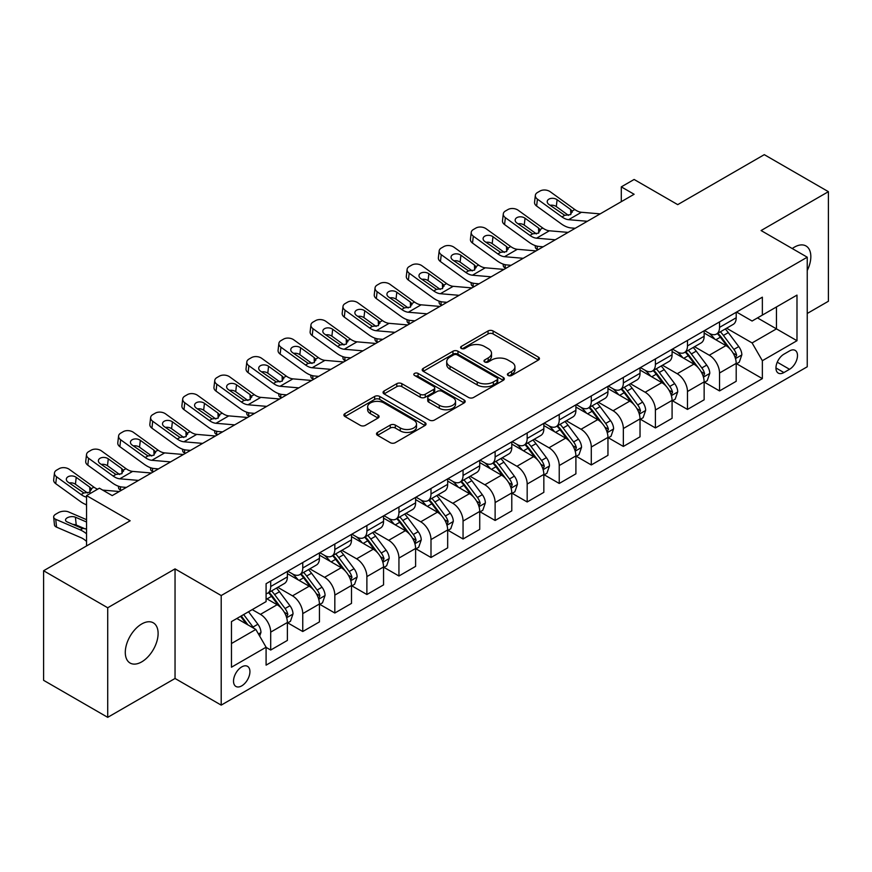 <?xml version="1.0" encoding="UTF-8"?>
<svg xmlns="http://www.w3.org/2000/svg" width="872" height="872" viewBox="0 0 872 872"><rect width="100%" height="100%" fill="white"/><g stroke="black" fill="none" stroke-linecap="round" stroke-linejoin="round"><path stroke-width="1.31" d="M508.136 375.483A2.496 1.439 0 0 0 511.668 375.483L538.416 360.038A3.564 2.06 0 0 0 539.452 358.588A3.564 2.06 0 0 0 538.416 357.128L493.094 330.968A3.564 2.06 0 0 0 488.058 330.968L461.321 346.413A2.496 1.439 0 0 0 460.59 347.427A2.496 1.439 0 0 0 461.321 348.451A2.496 1.439 0 0 0 464.841 348.451L468.297 346.446A11.39 6.573 0 0 1 484.418 346.446L488.189 348.626A11.39 6.573 0 0 1 491.525 353.28A11.39 6.573 0 0 1 488.189 357.934L484.723 359.929A2.496 1.439 0 0 0 484.004 360.943A2.496 1.439 0 0 0 484.723 361.967A2.496 1.439 0 0 0 488.255 361.967L491.71 359.962A11.39 6.573 0 0 1 507.831 359.962L511.602 362.142A11.39 6.573 0 0 1 514.938 366.796A11.39 6.573 0 0 1 511.602 371.45L508.136 373.445A2.496 1.439 0 0 0 507.406 374.459A2.496 1.439 0 0 0 508.136 375.483L508.136 373.445M141.7 661.881A23.217 13.407 120 0 0 156.862 641.432A23.217 13.407 120 0 0 153.309 622.826A23.217 13.407 120 0 0 141.7 623.981A23.217 13.407 120 0 0 126.538 644.43A23.217 13.407 120 0 0 130.091 663.036A23.217 13.407 120 0 0 141.7 661.881M807.243 270.516A23.217 13.407 120 0 0 806.022 245.98A23.217 13.407 120 0 0 794.414 247.136A23.217 13.407 120 0 0 792.256 248.553M241.718 685.872A11.609 6.704 120 0 0 249.305 675.647A11.609 6.704 120 0 0 247.528 666.339A11.609 6.704 120 0 0 241.718 666.917A11.609 6.704 120 0 0 234.143 677.152A11.609 6.704 120 0 0 235.92 686.449A11.609 6.704 120 0 0 241.718 685.872M377.543 432.414A3.564 2.06 0 0 0 376.508 433.875A3.564 2.06 0 0 0 377.543 435.324L390.264 442.671A3.564 2.06 0 0 0 395.299 442.671L425.002 425.514A3.564 2.06 0 0 0 426.048 424.065A3.564 2.06 0 0 0 425.002 422.604L379.691 396.444A3.564 2.06 0 0 0 374.655 396.444L344.952 413.601A3.564 2.06 0 0 0 343.906 415.05A3.564 2.06 0 0 0 344.952 416.5L360.3 425.373A3.564 2.06 0 0 0 365.335 425.373L378.056 418.026A3.564 2.06 0 0 0 379.091 416.576A3.564 2.06 0 0 0 378.056 415.127L370.437 410.723A9.527 5.494 0 0 1 367.646 406.843A9.527 5.494 0 0 1 373.521 401.763A9.527 5.494 0 0 1 383.909 402.951L413.731 420.173A9.527 5.494 0 0 1 416.522 424.065A9.527 5.494 0 0 1 410.647 429.144A9.527 5.494 0 0 1 400.27 427.945L395.299 425.078A3.564 2.06 0 0 0 390.264 425.078L377.543 432.414L377.543 435.324M807.243 313.473L828.4 301.254L828.4 191.677L764.286 154.66L677.718 204.637L634.118 179.469L621.3 186.87L634.118 194.271L112.205 495.601L99.386 488.189L86.557 495.601L86.557 545.937M107.714 607.762L107.714 717.34L175.043 678.471L175.043 568.893L107.714 607.762L43.6 570.746L130.157 520.769L86.557 495.601M175.043 568.893L221.205 595.543L807.243 257.207L807.243 366.774L221.205 705.121L221.205 595.543M828.4 191.677L761.082 230.546L807.243 257.207M468.558 397.469A3.564 2.06 0 0 0 473.583 397.469L503.297 380.312A3.564 2.06 0 0 0 504.332 378.862A3.564 2.06 0 0 0 503.297 377.402L457.985 351.242A3.564 2.06 0 0 0 452.95 351.242L423.236 368.398A3.564 2.06 0 0 0 422.201 369.848A3.564 2.06 0 0 0 423.236 371.298L468.558 397.469M415.552 376.017A2.496 1.439 0 0 1 418.08 376.366L464.1 402.94L434.441 420.064A3.564 2.06 0 0 1 429.406 420.064L384.094 393.904L396.804 386.623L396.804 383.658L384.094 390.994A3.564 2.06 0 0 0 383.048 392.455A3.564 2.06 0 0 0 384.094 393.904L384.094 390.994M396.804 386.623A3.564 2.06 0 0 1 401.839 386.623L401.839 383.658A3.564 2.06 0 0 0 396.804 383.658M401.839 383.658L420.217 394.264A3.564 2.06 0 0 0 425.253 394.264L433.689 389.403A3.564 2.06 0 0 0 434.725 387.942A3.564 2.06 0 0 0 433.689 386.492L414.56 375.44A2.496 1.439 0 0 1 413.829 374.426A2.496 1.439 0 0 1 415.366 373.096A2.496 1.439 0 0 1 418.08 373.412L464.144 400.008A3.564 2.06 0 0 1 465.19 401.458A3.564 2.06 0 0 1 464.144 402.918L464.144 400.008M107.714 717.34L43.6 680.324L43.6 570.746M789.542 350.936L783.906 354.196A11.249 6.496 120 0 0 776.56 364.104A11.249 6.496 120 0 0 778.282 373.107A11.249 6.496 120 0 0 783.906 372.551L789.542 369.292A11.249 6.496 120 0 0 796.888 359.384A11.249 6.496 120 0 0 795.166 350.381A11.249 6.496 120 0 0 789.542 350.936M736.578 312.067L752.1 321.027L762.357 315.097L762.357 297.178L266.091 583.706L266.091 601.615L231.462 621.605L231.462 667.211L266.091 647.22L266.091 665.14L762.357 378.622L762.357 360.703L752.1 342.936L726.594 328.21M762.357 315.097L796.986 295.107L796.986 340.712L762.357 360.703M175.043 678.471L221.205 705.121M621.3 186.87L621.3 201.672M757.485 317.909L776.462 328.875L776.462 306.955L796.986 295.107M752.1 342.936L776.462 328.875L796.986 340.712M231.462 643.525L255.834 629.453L236.846 618.499M266.091 647.373L270.702 650.043L270.702 632.124A14.508 8.371 -120 0 0 260.445 614.357L252.237 609.615M270.702 650.043L287.378 640.419L287.378 622.499A14.508 8.371 -120 0 0 277.122 604.732L266.091 598.366M287.76 622.87L302.758 631.524L302.758 613.616A14.508 8.371 -120 0 0 292.502 595.849L277.776 587.336M302.758 631.524L319.435 621.899L319.435 603.991A14.508 8.371 -120 0 0 309.178 586.224L287.378 573.634M319.817 604.361L334.826 613.016L334.826 595.107A14.508 8.371 -120 0 0 324.558 577.329L309.833 568.827M334.826 613.016L351.492 603.391L351.492 585.483A14.508 8.371 -120 0 0 341.235 567.705L319.435 555.126M351.874 585.853L366.883 594.508L366.883 576.599A14.508 8.371 -120 0 0 356.626 558.821L341.889 550.319M366.883 594.508L383.549 584.883L383.549 566.974A14.508 8.371 -120 0 0 373.292 549.197L351.492 536.618M383.942 567.345L398.94 576L398.94 558.091A14.508 8.371 -120 0 0 388.683 540.313L373.946 531.811M398.94 576L415.606 566.375L415.606 548.466A14.508 8.371 -120 0 0 405.349 530.688L383.549 518.11M415.998 548.837L430.997 557.491L430.997 539.572A14.508 8.371 -120 0 0 420.74 521.805L406.014 513.303M430.997 557.491L447.674 547.867L447.674 529.947A14.508 8.371 -120 0 0 437.406 512.18L415.606 499.602M448.055 530.318L463.054 538.983L463.054 521.064A14.508 8.371 -120 0 0 452.797 503.297L438.071 494.795M463.054 538.983L479.731 529.359L479.731 511.439A14.508 8.371 -120 0 0 469.474 493.672L447.674 481.093M480.112 511.81L495.122 520.475L495.122 502.555A14.508 8.371 -120 0 0 484.854 484.788L470.128 476.286M495.122 520.475L511.788 510.85L511.788 492.931A14.508 8.371 -120 0 0 501.531 475.164L479.731 462.574M512.169 493.301L527.178 501.967L527.178 484.047A14.508 8.371 -120 0 0 516.922 466.28L502.185 457.778M527.178 501.967L543.845 492.342L543.845 474.423A14.508 8.371 -120 0 0 533.588 456.656L511.788 444.066M544.226 474.793L559.235 483.459L559.235 465.539A14.508 8.371 -120 0 0 548.979 447.772L534.242 439.27M559.235 483.459L575.902 473.834L575.902 455.914A14.508 8.371 -120 0 0 565.645 438.147L543.845 425.558M576.294 456.285L591.292 464.95L591.292 447.031A14.508 8.371 -120 0 0 581.035 429.264L566.309 420.762M591.292 464.95L607.958 455.326L607.958 437.406A14.508 8.371 -120 0 0 597.702 419.639L575.902 407.05M608.351 437.777L623.349 446.442L623.349 428.523A14.508 8.371 -120 0 0 613.092 410.756L598.366 402.254M623.349 446.442L640.026 436.818L640.026 418.898A14.508 8.371 -120 0 0 629.758 401.131L607.958 388.541M640.408 419.269L655.406 427.934L655.406 410.014A14.508 8.371 -120 0 0 645.149 392.247L630.423 383.745M655.406 427.934L672.083 418.309L672.083 400.39A14.508 8.371 -120 0 0 661.826 382.623L640.026 370.033M672.465 400.76L687.474 409.426L687.474 391.506A14.508 8.371 -120 0 0 677.206 373.739L662.48 365.226M687.474 409.426L704.14 399.801L704.14 381.882A14.508 8.371 -120 0 0 693.883 364.115L672.083 351.525M704.522 382.252L719.531 390.918L719.531 372.998A14.508 8.371 -120 0 0 709.274 355.231L694.537 346.718M719.531 390.918L736.197 381.293L736.197 363.373A14.508 8.371 -120 0 0 725.94 345.606L704.14 333.017M704.522 330.575L709.274 333.311A14.508 8.371 -120 0 0 716.522 334.031A14.508 8.371 -120 0 0 719.531 327.392L719.531 321.91M672.465 349.083L677.206 351.819A14.508 8.371 -120 0 0 684.466 352.539A14.508 8.371 -120 0 0 687.474 345.901L687.474 340.418M640.408 367.592L645.149 370.328A14.508 8.371 -120 0 0 652.409 371.047A14.508 8.371 -120 0 0 655.406 364.409L655.406 358.926M608.351 386.1L613.092 388.836A14.508 8.371 -120 0 0 620.352 389.555A14.508 8.371 -120 0 0 623.349 382.917L623.349 377.434M576.294 404.608L581.035 407.344A14.508 8.371 -120 0 0 588.284 408.063A14.508 8.371 -120 0 0 591.292 401.425L591.292 395.943M544.226 423.116L548.979 425.852A14.508 8.371 -120 0 0 556.227 426.572A14.508 8.371 -120 0 0 559.235 419.933L559.235 414.451M512.169 441.624L516.922 444.371A14.508 8.371 -120 0 0 524.17 445.08A14.508 8.371 -120 0 0 527.178 438.442L527.178 432.959M480.112 460.133L484.854 462.879A14.508 8.371 -120 0 0 492.113 463.599A14.508 8.371 -120 0 0 495.122 456.95L495.122 451.478M448.055 478.641L452.797 481.388A14.508 8.371 -120 0 0 460.056 482.107A14.508 8.371 -120 0 0 463.054 475.458L463.054 469.986M415.998 497.149L420.74 499.896A14.508 8.371 -120 0 0 427.999 500.615A14.508 8.371 -120 0 0 430.997 493.966L430.997 488.494M383.931 515.657L388.683 518.404A14.508 8.371 -120 0 0 395.932 519.123A14.508 8.371 -120 0 0 398.94 512.474L398.94 507.003M351.874 534.176L356.626 536.912A14.508 8.371 -120 0 0 363.875 537.632A14.508 8.371 -120 0 0 366.883 530.983L366.883 525.511M319.817 552.685L324.558 555.42A14.508 8.371 -120 0 0 331.818 556.14A14.508 8.371 -120 0 0 334.826 549.502L334.826 544.019M287.76 571.193L292.502 573.929A14.508 8.371 -120 0 0 299.761 574.648A14.508 8.371 -120 0 0 302.758 568.01L302.758 562.527M736.578 363.744L762.357 378.622M716.522 334.031L733.199 324.406A14.508 8.371 -120 0 0 736.197 317.768L736.197 312.285M684.466 352.539L701.132 342.914A14.508 8.371 -120 0 0 704.14 336.276L704.14 330.793M652.409 371.047L669.075 361.422A14.508 8.371 -120 0 0 672.083 354.784L672.083 349.301M620.352 389.555L637.018 379.93A14.508 8.371 -120 0 0 640.026 373.292L640.026 367.81M588.284 408.063L604.961 398.439A14.508 8.371 -120 0 0 607.958 391.8L607.958 386.318M556.227 426.572L572.904 416.947A14.508 8.371 -120 0 0 575.902 410.309L575.902 404.826M524.17 445.08L540.836 435.455A14.508 8.371 -120 0 0 543.845 428.817L543.845 423.334M492.113 463.599L508.779 453.974A14.508 8.371 -120 0 0 511.788 447.325L511.788 441.853M460.056 482.107L476.722 472.482A14.508 8.371 -120 0 0 479.731 465.833L479.731 460.362M427.999 500.615L444.666 490.99A14.508 8.371 -120 0 0 447.674 484.342L447.674 478.87M395.932 519.123L412.609 509.499A14.508 8.371 -120 0 0 415.606 502.85L415.606 497.378M363.875 537.632L380.552 528.007A14.508 8.371 -120 0 0 383.549 521.358L383.549 515.886M331.818 556.14L348.484 546.515A14.508 8.371 -120 0 0 351.492 539.877L351.492 534.394M299.761 574.648L316.427 565.023A14.508 8.371 -120 0 0 319.435 558.385L319.435 552.903M266.091 593.745A14.508 8.371 -120 0 0 267.704 593.156L284.37 583.532A14.508 8.371 -120 0 0 287.378 576.893L287.378 571.411M267.704 593.156A14.508 8.371 -120 0 0 270.702 586.518L270.702 581.035M255.834 629.453L266.091 647.22M509.139 375.832L511.602 374.404A11.39 6.573 0 0 0 514.938 369.761L514.938 366.796M491.525 353.28L491.525 356.245A11.39 6.573 0 0 1 488.189 360.888L485.726 362.316M538.362 360.071L493.094 333.932A3.564 2.06 0 0 0 488.058 333.932L462.313 348.8M503.242 380.345L457.985 354.206A3.564 2.06 0 0 0 452.95 354.206L423.291 371.33M496.996 379.876A2.496 1.439 0 0 0 497.727 378.862A2.496 1.439 0 0 0 496.996 377.838L457.222 354.882A2.496 1.439 0 0 0 453.702 354.882L450.05 356.986A11.39 6.573 0 0 0 446.715 361.64A11.39 6.573 0 0 0 450.05 366.284L477.235 381.98A11.39 6.573 0 0 0 493.356 381.98L496.996 379.876L496.996 382.841A2.496 1.439 0 0 0 497.727 381.816L497.727 378.862M446.715 361.64L446.715 364.594A11.39 6.573 0 0 0 450.05 369.248L450.05 366.284M496.996 382.841L493.356 384.944A11.39 6.573 0 0 1 477.235 384.944L450.05 369.248M401.839 386.623L420.217 397.229A3.564 2.06 0 0 0 425.253 397.229L433.689 392.356A3.564 2.06 0 0 0 434.725 390.907L434.725 387.942M439.292 405.273A9.527 5.494 0 0 0 449.669 406.472A9.527 5.494 0 0 0 455.544 401.393A9.527 5.494 0 0 0 452.753 397.501L442.246 391.43A3.564 2.06 0 0 0 437.21 391.43L428.773 396.302A3.564 2.06 0 0 0 427.738 397.752A3.564 2.06 0 0 0 428.773 399.213L439.292 405.273L439.292 408.238A9.527 5.494 0 0 0 449.669 409.426A9.527 5.494 0 0 0 455.544 404.346L455.544 401.393M427.738 397.752L427.738 400.717A3.564 2.06 0 0 0 428.773 402.166L428.773 399.213M439.292 408.238L428.773 402.166M416.522 424.065L416.522 427.018A9.527 5.494 0 0 1 410.647 432.098A9.527 5.494 0 0 1 400.27 430.91L395.299 428.043A3.564 2.06 0 0 0 390.264 428.043L377.598 435.357M367.646 406.843L367.646 409.796A9.527 5.494 0 0 0 370.437 413.688L370.437 410.723M378.001 418.059L370.437 413.688M424.958 425.547L379.691 399.409A3.564 2.06 0 0 0 374.655 399.409L344.996 416.533M736.197 363.962L739.282 362.185L741.843 354.784A9.614 5.548 -120 0 0 738.769 346.598L728.294 332.613A27.751 16.023 -120 0 0 725.264 328.984M714.844 339.197A27.751 16.023 -120 0 0 709.165 333.246M538.024 249.752L537.425 249.501A7.259 3.63 174.1 0 1 535.343 247.277L535.168 245.577M735.325 358.076L736.655 355.187A9.614 5.548 -120 0 0 733.897 349.41L723.422 335.426A27.751 16.023 -120 0 0 720.392 331.796M717.809 333.289A23.032 13.298 60 0 1 721.591 337.584L730.464 349.421M717.318 333.573A27.751 16.023 60 0 1 720.348 337.202L727.313 346.5M587.336 221.281L568.62 219.679A18.138 10.475 60 0 1 561.982 216.921L537.425 199.154L536.629 206.043A7.259 4.676 -173.3 0 1 534.547 202.239L535.354 195.35A7.259 4.676 6.7 0 0 537.425 199.154M575.204 228.29L571.127 227.941A27.206 15.707 60 0 1 561.187 223.799L536.629 206.043M600.154 213.88L581.439 212.278A18.138 10.475 60 0 1 574.812 209.52L550.254 191.753A7.259 4.676 6.7 0 0 540.03 191.033L537.468 192.516A7.259 4.676 6.7 0 0 535.354 195.35M570.822 214.49L570.615 209.476L572.043 211.111L570.637 214.61L564.751 215.319L548.891 204.451A5.799 3.739 -173.3 0 1 547.235 201.41A5.799 3.739 -173.3 0 1 548.924 199.132A5.799 3.739 -173.3 0 1 557.099 199.71L556.303 206.588L568.49 215.406M556.303 206.588A5.799 3.739 6.7 0 0 550.101 205.312M570.615 209.476L557.099 199.71M574.812 209.52L572.043 211.111L572.326 212.158M704.14 382.47L707.214 380.693L709.786 373.292A9.614 5.548 -120 0 0 706.712 365.106L696.238 351.122A27.751 16.023 -120 0 0 693.207 347.492M682.787 357.705A27.751 16.023 -120 0 0 677.108 351.765M505.967 268.26L505.368 268.009A7.259 3.63 174.1 0 1 503.286 265.786L503.111 264.085M703.268 376.584L704.587 373.707A9.614 5.548 -120 0 0 701.84 367.919L691.365 353.934A27.751 16.023 -120 0 0 688.335 350.304M685.752 351.798A23.032 13.298 60 0 1 689.534 356.092L698.396 367.93M685.261 352.081A27.751 16.023 60 0 1 688.281 355.711L695.246 365.008M672.083 400.978L675.157 399.202L677.718 391.8A9.614 5.548 -120 0 0 674.656 383.615L664.181 369.63A27.751 16.023 -120 0 0 661.15 366M650.73 376.214A27.751 16.023 -120 0 0 645.051 370.273M473.91 286.768L473.311 286.517A7.259 3.63 174.1 0 1 471.229 284.294L471.043 282.593M671.2 395.092L672.53 392.215A9.614 5.548 -120 0 0 669.783 386.427L659.308 372.442A27.751 16.023 -120 0 0 656.278 368.812M653.695 370.306A23.032 13.298 60 0 1 657.477 374.6L666.339 386.438M653.193 370.589A27.751 16.023 60 0 1 656.224 374.219L663.189 383.517M640.026 419.487L643.1 417.71L645.662 410.309A9.614 5.548 -120 0 0 642.599 402.123L632.113 388.138A27.751 16.023 -120 0 0 629.094 384.508M618.662 394.722A27.751 16.023 -120 0 0 612.983 388.781M441.842 305.287L441.254 305.026A7.259 3.63 174.1 0 1 439.161 302.802L438.987 301.102M639.143 413.601L640.473 410.723A9.614 5.548 -120 0 0 637.726 404.935L627.241 390.95A27.751 16.023 -120 0 0 624.221 387.321M621.638 388.814A23.032 13.298 60 0 1 625.42 393.108L634.282 404.946M621.137 389.097A27.751 16.023 60 0 1 624.167 392.727L631.132 402.025M555.279 239.789L536.563 238.187A18.138 10.475 60 0 1 529.925 235.429L505.368 217.662L504.561 224.551A7.259 4.676 -173.3 0 1 502.49 220.747L503.297 213.858A7.259 4.676 6.7 0 0 505.368 217.662M543.136 246.798L539.07 246.449A27.206 15.707 60 0 1 529.119 242.307L504.561 224.551M568.097 232.388L549.382 230.786A18.138 10.475 60 0 1 542.755 228.028L518.197 210.261A7.259 4.676 6.7 0 0 507.973 209.542L505.411 211.024A7.259 4.676 6.7 0 0 503.297 213.858M538.754 232.998L538.547 227.984L539.986 229.619L538.569 233.118L532.694 233.838L516.834 222.96A5.799 3.739 -173.3 0 1 515.178 219.918A5.799 3.739 -173.3 0 1 516.867 217.64A5.799 3.739 -173.3 0 1 525.042 218.218L524.236 225.107L536.433 233.914M524.236 225.107A5.799 3.739 6.7 0 0 518.033 223.832M538.547 227.984L525.042 218.218M542.755 228.028L539.986 229.619L540.269 230.666M523.222 258.297L504.496 256.695A18.138 10.475 60 0 1 497.868 253.937L473.311 236.17L472.504 243.059A7.259 4.676 -173.3 0 1 470.433 239.255L471.24 232.377A7.259 4.676 6.7 0 0 473.311 236.17M511.079 265.306L507.014 264.957A27.206 15.707 60 0 1 497.062 260.815L472.504 243.059M536.04 250.896L517.325 249.294A18.138 10.475 60 0 1 510.698 246.536L486.129 228.769A7.259 4.676 6.7 0 0 475.916 228.05L473.354 229.532A7.259 4.676 6.7 0 0 471.24 232.377M506.697 251.507L506.49 246.504L507.929 248.128L506.512 251.627L500.637 252.346L484.778 241.468A5.799 3.739 -173.3 0 1 483.121 238.427A5.799 3.739 -173.3 0 1 484.81 236.149A5.799 3.739 -173.3 0 1 492.985 236.726L492.179 243.615L504.365 252.422M492.179 243.615A5.799 3.739 6.7 0 0 485.977 242.34M506.49 246.504L492.985 236.726M510.698 246.536L507.929 248.128L508.213 249.174M491.154 276.816L472.439 275.203A18.138 10.475 60 0 1 465.812 272.445L441.254 254.689L440.447 261.567A7.259 4.676 -173.3 0 1 438.376 257.763L439.172 250.885A7.259 4.676 6.7 0 0 441.254 254.689M479.022 283.814L474.957 283.465A27.206 15.707 60 0 1 465.005 279.323L440.447 261.567M503.983 269.404L485.268 267.802A18.138 10.475 60 0 1 478.63 265.044L454.072 247.277A7.259 4.676 6.7 0 0 443.859 246.558L441.297 248.04A7.259 4.676 6.7 0 0 439.172 250.885M474.641 270.026L474.433 265.012L475.872 266.636L474.455 270.135L468.569 270.854L452.721 259.976A5.799 3.739 -173.3 0 1 451.064 256.935A5.799 3.739 -173.3 0 1 452.753 254.668A5.799 3.739 -173.3 0 1 460.928 255.234L460.122 262.123L472.308 270.93M460.122 262.123A5.799 3.739 6.7 0 0 453.92 260.848M474.433 265.012L460.928 255.234M478.63 265.044L475.872 266.636L476.156 267.682M607.958 437.995L611.043 436.218L613.605 428.817A9.614 5.548 -120 0 0 610.542 420.631L600.056 406.646A27.751 16.023 -120 0 0 597.026 403.017M586.605 413.23A27.751 16.023 -120 0 0 580.926 407.289M409.786 323.795L409.197 323.534A7.259 3.63 174.1 0 1 407.104 321.31L406.93 319.61M607.086 432.109L608.416 429.231A9.614 5.548 -120 0 0 605.669 423.443L595.184 409.459A27.751 16.023 -120 0 0 592.153 405.829M589.581 407.322A23.032 13.298 60 0 1 593.352 411.617L602.225 423.454M589.08 407.606A27.751 16.023 60 0 1 592.11 411.235L599.075 420.533M459.097 295.325L440.382 293.711A18.138 10.475 60 0 1 433.755 290.954L409.197 273.198L408.39 280.076A7.259 4.676 -173.3 0 1 406.308 276.271L407.115 269.394A7.259 4.676 6.7 0 0 409.197 273.198M446.965 302.322L442.9 301.974A27.206 15.707 60 0 1 432.948 297.832L408.39 280.076M471.926 287.913L453.211 286.31A18.138 10.475 60 0 1 446.573 283.553L422.015 265.786A7.259 4.676 6.7 0 0 411.802 265.066L409.23 266.549A7.259 4.676 6.7 0 0 407.115 269.394M442.584 288.534L442.377 283.52L443.815 285.144L442.398 288.643L436.512 289.362L420.664 278.484A5.799 3.739 -173.3 0 1 418.996 275.443A5.799 3.739 -173.3 0 1 420.696 273.176A5.799 3.739 -173.3 0 1 428.871 273.743L428.065 280.631L440.251 289.439M428.065 280.631A5.799 3.739 6.7 0 0 421.863 279.356M442.377 283.52L428.871 273.743M446.573 283.553L443.815 285.144L444.088 286.19M575.902 456.514L578.986 454.726L581.548 447.325A9.614 5.548 -120 0 0 578.474 439.139L567.999 425.155A27.751 16.023 -120 0 0 564.969 421.525M554.548 431.738A27.751 16.023 -120 0 0 548.87 425.798M377.729 342.304L377.129 342.042A7.259 3.63 174.1 0 1 375.047 339.829L374.873 338.118M575.029 450.617L576.359 447.739A9.614 5.548 -120 0 0 573.602 441.951L563.127 427.967A27.751 16.023 -120 0 0 560.097 424.337M557.513 425.83A23.032 13.298 60 0 1 561.296 430.136L570.168 441.973M557.023 426.114A27.751 16.023 60 0 1 560.053 429.743L567.018 439.041M543.845 475.022L546.918 473.245L549.491 465.833A9.614 5.548 -120 0 0 546.417 457.647L535.942 443.663A27.751 16.023 -120 0 0 532.912 440.033M522.492 450.246A27.751 16.023 -120 0 0 516.813 444.306M345.672 360.812L345.072 360.55A7.259 3.63 174.1 0 1 342.99 358.338L342.816 356.626M542.973 469.125L544.302 466.248A9.614 5.548 -120 0 0 541.545 460.46L531.07 446.475A27.751 16.023 -120 0 0 528.04 442.845M525.456 444.339A23.032 13.298 60 0 1 529.239 448.644L538.111 460.481M524.966 444.622A27.751 16.023 60 0 1 527.985 448.252L534.961 457.549M511.788 493.53L514.862 491.754L517.423 484.342A9.614 5.548 -120 0 0 514.36 476.156L503.885 462.171A27.751 16.023 -120 0 0 500.855 458.541M490.435 468.755A27.751 16.023 -120 0 0 484.756 462.814M313.615 379.32L313.015 379.058A7.259 3.63 174.1 0 1 310.933 376.846L310.759 375.134M510.916 487.644L512.235 484.756A9.614 5.548 -120 0 0 509.488 478.979L499.013 464.983A27.751 16.023 -120 0 0 495.983 461.364M493.399 462.847A23.032 13.298 60 0 1 497.182 467.152L506.043 478.99M492.909 463.141A27.751 16.023 60 0 1 495.928 466.76L502.893 476.058M479.731 512.038L482.805 510.262L485.366 502.85A9.614 5.548 -120 0 0 482.303 494.675L471.828 480.679A27.751 16.023 -120 0 0 468.798 477.06M458.378 487.263A27.751 16.023 -120 0 0 452.688 481.322M281.558 397.828L280.958 397.567A7.259 3.63 174.1 0 1 278.866 395.354L278.691 393.643M478.848 506.152L480.178 503.264A9.614 5.548 -120 0 0 477.431 497.487L466.945 483.491A27.751 16.023 -120 0 0 463.926 479.873M461.343 481.355A23.032 13.298 60 0 1 465.125 485.66L473.987 497.498M460.841 481.649A27.751 16.023 60 0 1 463.871 485.268L470.836 494.566M447.674 530.547L450.748 528.77L453.309 521.358A9.614 5.548 -120 0 0 450.246 513.183L439.761 499.187A27.751 16.023 -120 0 0 436.741 495.569M426.31 505.782A27.751 16.023 -120 0 0 420.631 499.83M249.49 416.336L248.901 416.075A7.259 3.63 174.1 0 1 246.809 413.862L246.634 412.151M446.791 524.661L448.121 521.772A9.614 5.548 -120 0 0 445.374 515.995L434.888 502A27.751 16.023 -120 0 0 431.869 498.381M429.286 499.863A23.032 13.298 60 0 1 433.057 504.169L441.93 516.006M428.784 500.157A27.751 16.023 60 0 1 431.814 503.776L438.78 513.085M427.04 313.833L408.325 312.231A18.138 10.475 60 0 1 401.698 309.462L377.129 291.706L376.333 298.584A7.259 4.676 -173.3 0 1 374.252 294.78L375.058 287.902A7.259 4.676 6.7 0 0 377.129 291.706M414.909 320.842L410.832 320.493A27.206 15.707 60 0 1 400.891 316.34L376.333 298.584M439.87 306.421L421.143 304.818A18.138 10.475 60 0 1 414.516 302.061L389.958 284.294A7.259 4.676 6.7 0 0 379.734 283.574L377.173 285.057A7.259 4.676 6.7 0 0 375.058 287.902M410.527 307.042L410.32 302.028L411.758 303.652L410.341 307.151L404.455 307.87L388.607 296.992A5.799 3.739 -173.3 0 1 386.939 293.951A5.799 3.739 -173.3 0 1 388.64 291.684A5.799 3.739 -173.3 0 1 396.815 292.251L396.008 299.14L408.194 307.947M396.008 299.14A5.799 3.739 6.7 0 0 389.806 297.864M410.32 302.028L396.815 292.251M414.516 302.061L411.758 303.652L412.031 304.699M394.983 332.341L376.268 330.739A18.138 10.475 60 0 1 369.63 327.97L345.072 310.214L344.277 317.092A7.259 4.676 -173.3 0 1 342.195 313.288L343.001 306.41A7.259 4.676 6.7 0 0 345.072 310.214M382.852 339.35L378.775 339.001A27.206 15.707 60 0 1 368.834 334.859L344.277 317.092M407.802 324.94L389.086 323.327A18.138 10.475 60 0 1 382.459 320.569L357.902 302.813A7.259 4.676 6.7 0 0 347.677 302.094L345.116 303.565A7.259 4.676 6.7 0 0 343.001 306.41M378.47 325.55L378.263 320.536L379.691 322.16L378.285 325.659L372.399 326.379L356.539 315.5A5.799 3.739 -173.3 0 1 354.882 312.459A5.799 3.739 -173.3 0 1 356.572 310.192A5.799 3.739 -173.3 0 1 364.747 310.77L363.951 317.648L376.137 326.455M363.951 317.648A5.799 3.739 6.7 0 0 357.738 316.373M378.263 320.536L364.747 310.77M382.459 320.569L379.691 322.16L379.974 323.207M362.926 350.849L344.211 349.247A18.138 10.475 60 0 1 337.573 346.478L313.015 328.722L312.209 335.6A7.259 4.676 -173.3 0 1 310.138 331.796L310.944 324.918A7.259 4.676 6.7 0 0 313.015 328.722M350.784 357.858L346.718 357.509A27.206 15.707 60 0 1 336.766 353.367L312.209 335.6M375.745 343.448L357.03 341.835A18.138 10.475 60 0 1 350.402 339.077L325.845 321.321A7.259 4.676 6.7 0 0 315.62 320.602L313.059 322.073A7.259 4.676 6.7 0 0 310.944 324.918M346.402 344.058L346.195 339.045L347.634 340.669L346.217 344.168L340.342 344.887L324.482 334.009A5.799 3.739 -173.3 0 1 322.825 330.968A5.799 3.739 -173.3 0 1 324.515 328.7A5.799 3.739 -173.3 0 1 332.69 329.278L331.883 336.156L344.069 344.974M331.883 336.156A5.799 3.739 6.7 0 0 325.681 334.881M346.195 339.045L332.69 329.278M350.402 339.077L347.634 340.669L347.917 341.715M330.87 369.357L312.143 367.755A18.138 10.475 60 0 1 305.516 364.987L280.958 347.23L280.152 354.108A7.259 4.676 -173.3 0 1 278.081 350.304L278.877 343.426A7.259 4.676 6.7 0 0 280.958 347.23M318.727 376.366L314.661 376.017A27.206 15.707 60 0 1 304.71 371.875L280.152 354.108M343.688 361.956L324.973 360.354A18.138 10.475 60 0 1 318.335 357.585L293.777 339.829A7.259 4.676 6.7 0 0 283.563 339.11L281.002 340.592A7.259 4.676 6.7 0 0 278.877 343.426M314.345 362.567L314.138 357.553L315.577 359.177L314.16 362.676L308.274 363.395L292.425 352.517A5.799 3.739 -173.3 0 1 290.768 349.476A5.799 3.739 -173.3 0 1 292.458 347.209A5.799 3.739 -173.3 0 1 300.633 347.786L299.826 354.664L312.013 363.482M299.826 354.664A5.799 3.739 6.7 0 0 293.624 353.389M314.138 357.553L300.633 347.786M318.335 357.585L315.577 359.177L315.86 360.223M298.802 387.866L280.086 386.263A18.138 10.475 60 0 1 273.459 383.495L248.901 365.739L248.095 372.617A7.259 4.676 -173.3 0 1 246.024 368.812L246.82 361.935A7.259 4.676 6.7 0 0 248.901 365.739M286.67 394.874L282.604 394.526A27.206 15.707 60 0 1 272.653 390.384L248.095 372.617M311.631 380.465L292.916 378.862A18.138 10.475 60 0 1 286.278 376.094L261.72 358.338A7.259 4.676 6.7 0 0 251.507 357.618L248.934 359.101A7.259 4.676 6.7 0 0 246.82 361.935M282.288 381.075L282.081 376.061L283.52 377.696L282.103 381.184L276.217 381.903L260.368 371.025A5.799 3.739 -173.3 0 1 258.712 367.984A5.799 3.739 -173.3 0 1 260.401 365.717A5.799 3.739 -173.3 0 1 268.576 366.295L267.769 373.172L279.956 381.99M267.769 373.172A5.799 3.739 6.7 0 0 261.567 371.897M282.081 376.061L268.576 366.295M286.278 376.094L283.52 377.696L283.803 378.742M415.606 549.055L418.691 547.278L421.252 539.877A9.614 5.548 -120 0 0 418.189 531.691L407.704 517.696A27.751 16.023 -120 0 0 404.673 514.077M394.253 524.29A27.751 16.023 -120 0 0 388.574 518.339M217.433 434.845L216.845 434.583A7.259 3.63 174.1 0 1 214.752 432.37L214.577 430.659M414.734 543.169L416.064 540.28A9.614 5.548 -120 0 0 413.317 534.503L402.831 520.508A27.751 16.023 -120 0 0 399.801 516.889M397.218 518.382A23.032 13.298 60 0 1 401 522.677L409.873 534.514M396.727 518.666A27.751 16.023 60 0 1 399.758 522.284L406.723 531.593M266.745 406.374L248.03 404.772A18.138 10.475 60 0 1 241.402 402.014L216.845 384.247L216.038 391.125A7.259 4.676 -173.3 0 1 213.956 387.321L214.763 380.443A7.259 4.676 6.7 0 0 216.845 384.247M254.613 413.383L250.537 413.034A27.206 15.707 60 0 1 240.596 408.892L216.038 391.125M279.574 398.973L260.848 397.37A18.138 10.475 60 0 1 254.221 394.602L229.663 376.846A7.259 4.676 6.7 0 0 219.45 376.126L216.877 377.609A7.259 4.676 6.7 0 0 214.763 380.443M250.231 399.583L250.024 394.569L251.463 396.204L250.046 399.692L244.16 400.412L228.311 389.544A5.799 3.739 -173.3 0 1 226.644 386.492A5.799 3.739 -173.3 0 1 228.344 384.225A5.799 3.739 -173.3 0 1 236.519 384.803L235.713 391.681L247.899 400.499M235.713 391.681A5.799 3.739 6.7 0 0 229.51 390.405M250.024 394.569L236.519 384.803M254.221 394.602L251.463 396.204L251.736 397.251M383.549 567.563L386.634 565.786L389.195 558.385A9.614 5.548 -120 0 0 386.122 550.199L375.647 536.204A27.751 16.023 -120 0 0 372.617 532.585M362.196 542.798A27.751 16.023 -120 0 0 356.517 536.847M185.376 453.353L184.777 453.102A7.259 3.63 174.1 0 1 182.695 450.879L182.52 449.167M382.677 561.677L384.007 558.788A9.614 5.548 -120 0 0 381.249 553.012L370.774 539.016A27.751 16.023 -120 0 0 367.744 535.397M365.161 536.89A23.032 13.298 60 0 1 368.943 541.185L377.816 553.022M364.67 537.174A27.751 16.023 60 0 1 367.701 540.803L374.666 550.101M234.688 424.882L215.973 423.28A18.138 10.475 60 0 1 209.335 420.522L184.777 402.755L183.981 409.633A7.259 4.676 -173.3 0 1 181.899 405.84L182.706 398.951A7.259 4.676 6.7 0 0 184.777 402.755M222.556 431.891L218.48 431.542A27.206 15.707 60 0 1 208.539 427.4L183.981 409.633M247.517 417.481L228.791 415.879A18.138 10.475 60 0 1 222.164 413.11L197.606 395.354A7.259 4.676 6.7 0 0 187.382 394.635L184.82 396.117A7.259 4.676 6.7 0 0 182.706 398.951M218.174 418.091L217.967 413.077L219.395 414.712L217.989 418.2L212.103 418.92L196.255 408.052A5.799 3.739 -173.3 0 1 194.587 405.011A5.799 3.739 -173.3 0 1 196.276 402.733A5.799 3.739 -173.3 0 1 204.451 403.311L203.656 410.189L215.842 419.007M203.656 410.189A5.799 3.739 6.7 0 0 197.454 408.913M217.967 413.077L204.451 403.311M222.164 413.11L219.395 414.712L219.679 415.759M351.492 586.071L354.566 584.294L357.139 576.893A9.614 5.548 -120 0 0 354.065 568.708L343.59 554.712A27.751 16.023 -120 0 0 340.56 551.093M330.139 561.306A27.751 16.023 -120 0 0 324.46 555.355M153.319 471.861L152.72 471.61A7.259 3.63 174.1 0 1 150.638 469.387L150.464 467.686M350.62 580.185L351.95 577.297A9.614 5.548 -120 0 0 349.192 571.52L338.718 557.535A27.751 16.023 -120 0 0 335.687 553.905M333.104 555.399A23.032 13.298 60 0 1 336.886 559.693L345.759 571.531M332.613 555.682A27.751 16.023 60 0 1 335.633 559.312L342.609 568.609M202.631 443.39L183.916 441.788A18.138 10.475 60 0 1 177.278 439.03L152.72 421.263L151.913 428.141A7.259 4.676 -173.3 0 1 149.842 424.348L150.649 417.459A7.259 4.676 6.7 0 0 152.72 421.263M190.488 450.399L186.423 450.05A27.206 15.707 60 0 1 176.482 445.908L151.913 428.141M215.449 435.989L196.734 434.387A18.138 10.475 60 0 1 190.107 431.618L165.549 413.862A7.259 4.676 6.7 0 0 155.325 413.143L152.764 414.625A7.259 4.676 6.7 0 0 150.649 417.459M186.118 436.6L185.91 431.586L187.338 433.221L185.921 436.709L180.046 437.428L164.187 426.561A5.799 3.739 -173.3 0 1 162.53 423.52A5.799 3.739 -173.3 0 1 164.219 421.241A5.799 3.739 -173.3 0 1 172.394 421.819L171.599 428.697L183.785 437.515M171.599 428.697A5.799 3.739 6.7 0 0 165.386 427.422M185.91 431.586L172.394 421.819M190.107 431.618L187.338 433.221L187.622 434.267M319.435 604.579L322.509 602.803L325.071 595.402A9.614 5.548 -120 0 0 322.008 587.216L311.533 573.231A27.751 16.023 -120 0 0 308.503 569.601M298.082 579.815A27.751 16.023 -120 0 0 292.403 573.863M121.263 490.369L120.663 490.118A7.259 3.63 174.1 0 1 118.581 487.895L118.396 486.195M318.563 598.693L319.882 595.805A9.614 5.548 -120 0 0 317.136 590.028L306.661 576.043A27.751 16.023 -120 0 0 303.63 572.413M301.047 573.907A23.032 13.298 60 0 1 304.829 578.201L313.691 590.039M300.546 574.19A27.751 16.023 60 0 1 303.576 577.82L310.541 587.118M170.574 461.898L151.848 460.296A18.138 10.475 60 0 1 145.221 457.538L120.663 439.771L119.856 446.66A7.259 4.676 -173.3 0 1 117.785 442.856L118.592 435.967A7.259 4.676 6.7 0 0 120.663 439.771M158.431 468.907L154.366 468.558A27.206 15.707 60 0 1 144.414 464.416L119.856 446.66M183.393 454.497L164.677 452.895A18.138 10.475 60 0 1 158.05 450.137L133.481 432.37A7.259 4.676 6.7 0 0 123.268 431.651L120.707 433.133A7.259 4.676 6.7 0 0 118.592 435.967M154.05 455.108L153.843 450.094L155.281 451.729L153.864 455.228L147.989 455.936L132.13 445.069A5.799 3.739 -173.3 0 1 130.473 442.028A5.799 3.739 -173.3 0 1 132.163 439.75A5.799 3.739 -173.3 0 1 140.338 440.327L139.531 447.205L151.717 456.023M139.531 447.205A5.799 3.739 6.7 0 0 133.329 445.93M153.843 450.094L140.338 440.327M158.05 450.137L155.281 451.729L155.565 452.775M287.378 623.088L290.452 621.311L293.014 613.91A9.614 5.548 -120 0 0 289.951 605.724L279.465 591.739A27.751 16.023 -120 0 0 276.446 588.11M286.496 617.202L287.825 614.313A9.614 5.548 -120 0 0 285.079 608.536L274.593 594.551A27.751 16.023 -120 0 0 271.574 590.922M268.99 592.415A23.032 13.298 60 0 1 272.773 596.71L281.634 608.547M268.489 592.698A27.751 16.023 60 0 1 271.519 596.328L278.484 605.626M86.557 506.643A7.259 3.63 174.1 0 1 86.513 506.403L86.339 504.703M138.517 480.407L119.791 478.804A18.138 10.475 60 0 1 113.164 476.047L88.606 458.28L87.8 465.168A7.259 4.676 -173.3 0 1 85.729 461.364L86.524 454.476A7.259 4.676 6.7 0 0 88.606 458.28M126.375 487.415L122.309 487.067A27.206 15.707 60 0 1 112.357 482.925L87.8 465.168M151.336 473.006L132.62 471.403A18.138 10.475 60 0 1 125.982 468.646L101.425 450.879A7.259 4.676 6.7 0 0 91.211 450.159L88.65 451.642A7.259 4.676 6.7 0 0 86.524 454.476M121.993 473.616L121.786 468.602L123.225 470.237L121.808 473.736L115.922 474.455L100.073 463.577A5.799 3.739 -173.3 0 1 98.416 460.536A5.799 3.739 -173.3 0 1 100.106 458.258A5.799 3.739 -173.3 0 1 108.281 458.836L107.474 465.713L119.66 474.532M107.474 465.713A5.799 3.739 6.7 0 0 101.272 464.438M121.786 468.602L108.281 458.836M125.982 468.646L123.225 470.237L123.508 471.283M259.682 636.124L260.957 632.418A9.614 5.548 -120 0 0 257.894 624.232L248.542 611.752M86.557 519.679L68.561 511.918A7.259 3.63 -5.9 0 0 58.348 512.682L55.786 514.164A7.259 3.63 -5.9 0 0 53.661 517.107A7.259 3.63 -5.9 0 0 55.743 519.32L56.549 527.135A7.259 3.63 174.1 0 1 54.456 524.911L53.661 517.107M86.557 533.806A27.206 15.707 -120 0 0 80.3 529.914L55.743 519.32M86.557 541.447A18.138 10.475 -120 0 0 81.107 537.73L56.549 527.135M253.894 628.341A9.614 5.548 -120 0 0 253.022 627.044L243.67 614.564M241.261 615.948L247.975 624.919M86.557 528.944L81.837 528.258L67.209 521.947A5.799 2.899 174.1 0 1 65.542 520.17A5.799 2.899 174.1 0 1 67.242 517.815A5.799 2.899 174.1 0 1 75.417 517.205L86.557 522.012M85.336 528.944L76.224 525.009A5.799 2.899 -5.9 0 0 72.986 524.432M240.585 616.341L246.286 623.949M86.557 497.138A18.138 10.475 60 0 1 81.107 494.555L56.549 476.788L55.743 483.677A7.259 4.676 -173.3 0 1 53.672 479.873L54.467 472.984A7.259 4.676 6.7 0 0 56.549 476.788M86.557 504.779A27.206 15.707 60 0 1 80.3 501.433L55.743 483.677M97.631 489.203A18.138 10.475 60 0 1 93.925 487.154L69.368 469.387A7.259 4.676 6.7 0 0 59.154 468.667L56.582 470.15A7.259 4.676 6.7 0 0 54.467 472.984M119.279 491.514L102.667 490.097M89.936 492.124L89.729 487.11L91.168 488.745L89.751 492.244L83.865 492.963L68.016 482.085A5.799 3.739 -173.3 0 1 66.348 479.044A5.799 3.739 -173.3 0 1 68.049 476.766A5.799 3.739 -173.3 0 1 76.224 477.344L75.417 484.233L87.603 493.04M75.417 484.233A5.799 3.739 6.7 0 0 69.215 482.957M89.729 487.11L76.224 477.344M93.925 487.154L91.168 488.745L91.44 489.792M260.445 614.357L277.122 604.732M292.502 595.849L309.178 586.224M324.558 577.329L341.235 567.705M356.626 558.821L373.292 549.197M388.683 540.313L405.349 530.688M420.74 521.805L437.406 512.18M452.797 503.297L469.474 493.672M484.854 484.788L501.531 475.164M516.922 466.28L533.588 456.656M548.979 447.772L565.645 438.147M581.035 429.264L597.702 419.639M613.092 410.756L629.758 401.131M645.149 392.247L661.826 382.623M677.206 373.739L693.883 364.115M709.274 355.231L725.94 345.606M719.531 327.392L736.197 317.768M719.531 372.998L736.197 363.373M687.474 391.506L704.14 381.882M687.474 345.901L704.14 336.276M655.406 410.014L672.083 400.39M655.406 364.409L672.083 354.784M623.349 428.523L640.026 418.898M623.349 382.917L640.026 373.292M591.292 447.031L607.958 437.406M591.292 401.425L607.958 391.8M559.235 465.539L575.902 455.914M559.235 419.933L575.902 410.309M527.178 484.047L543.845 474.423M527.178 438.442L543.845 428.817M495.122 502.555L511.788 492.931M495.122 456.95L511.788 447.325M463.054 521.064L479.731 511.439M463.054 475.458L479.731 465.833M430.997 539.572L447.674 529.947M430.997 493.966L447.674 484.342M398.94 558.091L415.606 548.466M398.94 512.474L415.606 502.85M366.883 576.599L383.549 566.974M366.883 530.983L383.549 521.358M334.826 595.107L351.492 585.483M334.826 549.502L351.492 539.877M302.758 613.616L319.435 603.991M302.758 568.01L319.435 558.385M270.702 632.124L287.378 622.499M270.702 586.518L287.378 576.893M777.246 362.196L789.542 369.292M775.949 367.962L783.906 372.551M511.602 374.404L511.602 371.45M484.723 361.967L484.723 359.929M488.189 360.888L488.189 357.934M461.321 348.451L461.321 346.413M488.058 333.932L488.058 330.968M493.094 333.932L493.094 330.968M538.416 360.038L538.416 357.128M423.236 371.298L423.236 368.398M452.95 354.206L452.95 351.242M457.985 354.206L457.985 351.242M503.297 380.312L503.297 377.402M477.235 384.944L477.235 381.98M493.356 384.944L493.356 381.98M420.217 397.229L420.217 394.264M425.253 397.229L425.253 394.264M433.689 392.356L433.689 389.403M418.08 376.366L418.08 373.412M390.264 428.043L390.264 425.078M395.299 428.043L395.299 425.078M400.27 430.91L400.27 427.945M378.056 418.026L378.056 415.127M344.952 416.5L344.952 413.601M374.655 399.409L374.655 396.444M379.691 399.409L379.691 396.444M425.002 425.514L425.002 422.604M537.087 246.133L537.425 249.501M735.478 358.599L741.778 354.969M723.422 335.426L728.294 332.613M715.868 339.786L720.348 337.202M733.897 349.41L738.769 346.598M733.134 353.16L736.655 355.187M564.751 215.319L561.982 216.921M581.439 212.278L568.62 219.679M505.019 264.641L505.368 268.009M703.421 377.107L709.721 373.478M691.365 353.934L696.238 351.122M683.801 358.294L688.281 355.711M701.84 367.919L706.712 365.106M701.077 371.668L704.587 373.707M472.962 283.149L473.311 286.517M671.364 395.626L677.664 391.986M659.308 372.442L664.181 369.63M651.744 376.802L656.224 374.219M669.783 386.427L674.656 383.615M669.02 390.187L672.53 392.215M440.905 301.658L441.254 305.026M639.307 414.135L645.596 410.494M627.241 390.95L632.113 388.138M619.687 395.31L624.167 392.727M637.726 404.935L642.599 402.123M636.963 408.696L640.473 410.723M532.694 233.838L529.925 235.429M549.382 230.786L536.563 238.187M500.637 252.346L497.868 253.937M517.325 249.294L504.496 256.695M468.569 270.854L465.812 272.445M485.268 267.802L472.439 275.203M408.848 320.177L409.197 323.534M607.25 432.643L613.539 429.002M595.184 409.459L600.056 406.646M587.63 413.819L592.11 411.235M605.669 423.443L610.542 420.631M604.906 427.204L608.416 429.231M436.512 289.362L433.755 290.954M453.211 286.31L440.382 293.711M376.791 338.685L377.129 342.042M575.182 451.151L581.482 447.51M563.127 427.967L567.999 425.155M555.573 432.327L560.053 429.743M573.602 441.951L578.474 439.139M572.85 445.712L576.359 447.739M344.734 357.193L345.072 360.55M543.125 469.659L549.425 466.019M531.07 446.475L535.942 443.663M523.516 450.835L527.985 448.252M541.545 460.46L546.417 457.647M540.782 464.22L544.302 466.248M312.667 375.701L313.015 379.058M511.068 488.167L517.369 484.527M499.013 464.983L503.885 462.171M491.448 469.343L495.928 466.76M509.488 478.979L514.36 476.156M508.725 482.728L512.235 484.756M280.61 394.209L280.958 397.567M479.011 506.676L485.312 503.035M466.945 483.491L471.828 480.679M459.391 487.862L463.871 485.268M477.431 497.487L482.303 494.675M476.668 501.237L480.178 503.264M248.553 412.718L248.901 416.075M446.955 525.184L453.244 521.554M434.888 502L439.761 499.187M427.335 506.37L431.814 503.776M445.374 515.995L450.246 513.183M444.611 519.745L448.121 521.772M404.455 307.87L401.698 309.462M421.143 304.818L408.325 312.231M372.399 326.379L369.63 327.97M389.086 323.327L376.268 330.739M340.342 344.887L337.573 346.478M357.03 341.835L344.211 349.247M308.274 363.395L305.516 364.987M324.973 360.354L312.143 367.755M276.217 381.903L273.459 383.495M292.916 378.862L280.086 386.263M216.496 431.226L216.845 434.583M414.898 543.692L421.187 540.062M402.831 520.508L407.704 517.696M395.278 524.879L399.758 522.284M413.317 534.503L418.189 531.691M412.554 538.253L416.064 540.28M244.16 400.412L241.402 402.014M260.848 397.37L248.03 404.772M184.439 449.734L184.777 453.102M382.83 562.2L389.13 558.571M370.774 539.016L375.647 536.204M363.221 543.387L367.701 540.803M381.249 553.012L386.122 550.199M380.486 556.761L384.007 558.788M212.103 418.92L209.335 420.522M228.791 415.879L215.973 423.28M152.371 468.242L152.72 471.61M350.773 580.708L357.073 577.079M338.718 557.535L343.59 554.712M331.153 561.895L335.633 559.312M349.192 571.52L354.065 568.708M348.429 575.269L351.95 577.297M180.046 437.428L177.278 439.03M196.734 434.387L183.916 441.788M120.314 486.75L120.663 490.118M318.716 599.217L325.016 595.587M306.661 576.043L311.533 573.231M299.096 580.403L303.576 577.82M317.136 590.028L322.008 587.216M316.373 593.778L319.882 595.805M147.989 455.936L145.221 457.538M164.677 452.895L151.848 460.296M286.659 617.725L292.948 614.095M274.593 594.551L279.465 591.739M267.039 598.911L271.519 596.328M285.079 608.536L289.951 605.724M284.316 612.286L287.825 614.313M115.922 474.455L113.164 476.047M132.62 471.403L119.791 478.804M258.461 634.009L260.892 632.603M253.022 627.044L257.894 624.232M80.3 529.914L82.677 528.541M75.417 517.205L76.224 525.009M83.865 492.963L81.107 494.555"/></g></svg>
